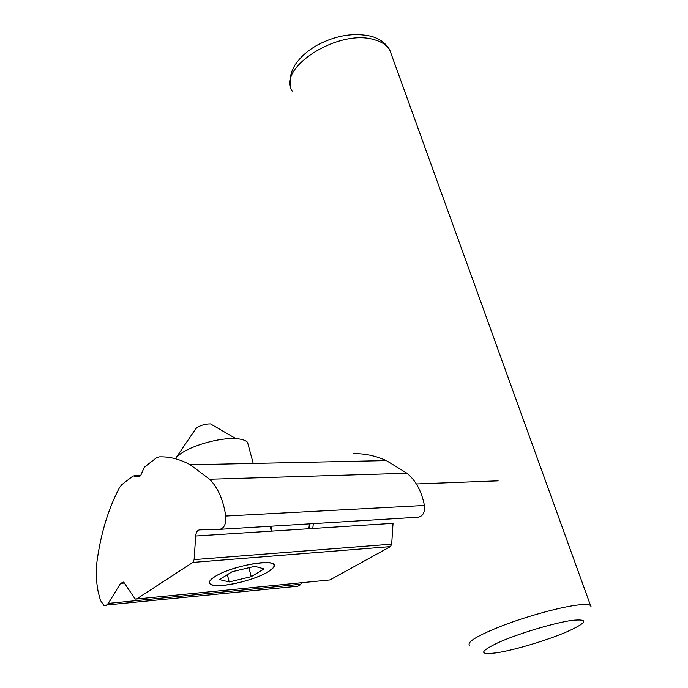 <?xml version="1.0" encoding="UTF-8"?>
<svg xmlns="http://www.w3.org/2000/svg" width="688" height="688" viewBox="0 0 688 688"><rect width="100%" height="100%" fill="white"/><g stroke="black" fill="none" stroke-linecap="round" stroke-linejoin="round"><path stroke-width="1.03" d="M271.751 531.119L270.642 526.234M267.976 571.883C273.351 568.606 275.166 566.052 273.403 564.22C269.266 558.751 229.19 567.144 214.862 576.647C209.917 579.812 208.326 582.237 210.081 583.94C214.828 589.281 253.244 581.162 267.976 571.883C256.555 578.935 229.844 586.142 217.055 585.591C207.699 585.015 206.968 582.039 214.862 576.647C233.722 564.203 284.789 557.099 272.775 568.245L267.976 571.883M97.197 559.92C95.727 570.653 96.079 581.412 98.264 592.179L100.422 600.392L103.845 605.277L106.21 605.371L108.283 603.402L120.52 583.364L123.659 582.065L134.702 598.336L135.467 599.085L136.534 599.016L192.889 562.406L194.128 559.611L195.676 536.012C196.089 532.271 197.387 530.224 199.58 529.88L219.782 529.339C224.245 528.229 226.249 523.8 225.767 516.043C223.273 499.798 217.881 487.534 209.599 479.252L190.249 464.77C179.749 459.102 169.351 456.471 159.057 456.884L156.193 458.01L144.291 467.255L140.653 475.597L138.899 476.947L133.171 475.89L121.802 484.713L119.549 487.525C108.601 508.191 101.153 532.323 97.197 559.92M106.907 604.967L297.809 586.202L299.865 585.213L301.826 582.71M220.04 529.321L418.304 517.204C422.974 516.181 425.012 512.268 424.419 505.474C421.598 491.241 415.784 480.499 406.961 473.249L386.355 460.59C375.175 455.619 364.098 453.332 353.133 453.719M329.939 579.932L390.414 546.599L391.687 544.122L393.02 523.327L195.676 536.012M309.789 523.835L309.247 528.711M313.324 523.62L312.791 528.479M309.419 523.86L308.86 528.737M272.113 531.093L270.986 526.208M195.297 429.407L196.682 427.816C200.69 425.193 205.299 423.885 210.511 423.894L235.95 438.66C241.858 439.047 245.728 440.303 247.568 442.418L248.488 445.841M195.891 428.529L176.231 457.529L179.387 454.716C190.757 445.635 219.825 437.396 235.95 438.66M232.183 571.711L219.429 579.58L229.19 581.953L251.232 576.664L264.106 568.907L254.818 566.319L232.183 571.711M248.927 567.72L251.232 576.664M227.367 574.678L229.19 581.953M140.696 475.485L134.143 475.657M300.733 584.241L108.283 603.402M139.492 476.939L138.899 476.947M406.961 473.249L209.599 479.252M424.419 505.474L225.767 516.043M391.687 544.122L194.128 559.611M390.414 546.599L192.889 562.406M330.997 579.829L136.534 599.016M124.76 582.985L120.52 583.364M292.297 91.134C276.051 68.723 338.152 28.363 374.109 39.655C381.668 41.719 386.888 45.193 389.769 50.086L391.687 55.384M469.483 645.284C466.679 641.956 477.971 635.299 503.341 625.323C527.472 616.164 558.553 607.581 575.985 605.216C583.888 604.159 588.722 604.236 590.502 605.431L591.13 606.807M571.53 620.438C589.152 618.598 587.655 622.365 567.041 631.73C547.476 640.158 515.923 649.678 497.716 652.654C478.796 655.225 479.046 651.837 498.473 642.497C518.073 633.725 553.401 623.061 571.53 620.438M386.355 460.59L190.249 464.77M416.343 483.956L498.121 480.852M271.364 531.145L270.057 526.268M253.21 463.428L247.568 442.418M590.502 605.431L389.769 50.086C386.157 43.464 380.094 38.889 371.58 36.361C354.139 32.31 336.028 35.234 317.228 45.141C307.459 50.757 300.037 57.396 294.963 65.059C291.626 71.053 289.648 75.164 290.508 85.983"/></g></svg>
